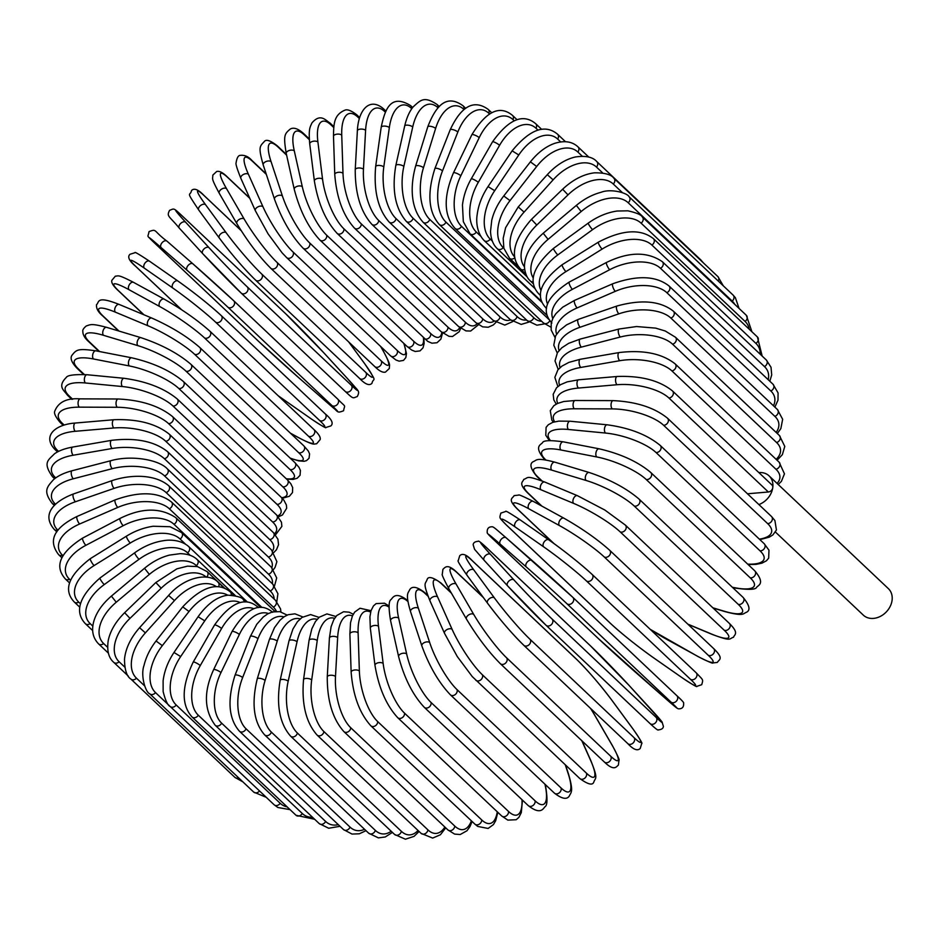 <?xml version="1.0" encoding="UTF-8"?>
<svg xmlns="http://www.w3.org/2000/svg" width="939" height="939" viewBox="0 0 939 939"><rect width="100%" height="100%" fill="white"/><g stroke="black" fill="none" stroke-linecap="round" stroke-linejoin="round"><path stroke-width="1.41" d="M775.45 532.073L863.317 615.127A18.24 14.508 -46.6 0 0 880.348 616.383A18.24 14.508 -46.6 0 0 892.05 600.491A18.24 14.508 -46.6 0 0 888.364 588.624L769.076 475.862A18.24 14.508 -46.6 0 0 758.865 472.587M758.888 504.572A18.24 14.508 -46.6 0 0 772.762 487.717A18.24 14.508 -46.6 0 0 769.076 475.862M747.467 493.785L768.348 491.989L668.932 398.019A39.074 15.763 -172 0 0 617.005 384.732L578.412 388.053A39.074 15.763 -172 0 0 557.789 403.336M668.932 398.019A4.343 3.451 -46.6 0 0 672.899 395.178A4.343 3.451 -46.6 0 0 672.477 390.929L771.881 484.9A4.343 3.451 133.4 0 1 772.762 487.717A4.343 3.451 133.4 0 1 768.348 491.989M512.671 321.608L504.783 325.094L493.186 320.387L389.192 222.085C378.1 209.573 373.593 191.087 375.647 166.649L381.175 127.317A4.343 1.749 8 0 1 384.603 126.084A4.343 1.749 8 0 1 389.333 127.587L383.805 166.931A39.074 17.665 85.1 0 0 396.035 218.599L500.029 316.901A39.074 17.665 85.1 0 0 510.558 319.917M411.787 108.701L411.505 108.443A39.074 17.665 85.1 0 0 389.333 127.587M411.505 108.443A4.343 3.451 -46.6 0 0 410.636 105.626L412.644 107.527M493.186 320.387A4.343 3.451 -46.6 0 0 497.236 320.692A4.343 3.451 -46.6 0 0 500.029 316.901M389.192 222.085A4.343 3.451 -46.6 0 0 393.241 222.379A4.343 3.451 -46.6 0 0 396.035 218.599M375.647 166.649A4.343 1.749 8 0 1 379.074 165.428A4.343 1.749 8 0 1 383.805 166.931M385.436 112.246L384.744 111.577A4.343 3.451 -46.6 0 0 383.828 109.1C369.86 96.541 358.322 109.699 357.372 130.756A4.343 1.913 3.2 0 1 360.787 129.089A4.343 1.913 3.2 0 1 365.6 130.321L363.463 169.231A39.074 16.221 80.2 0 0 378.734 220.501L482.728 318.814A39.074 16.221 80.2 0 0 494.078 321.185M384.744 111.577A39.074 16.221 80.2 0 0 365.6 130.321M357.372 130.756L355.235 169.666A4.343 1.913 3.2 0 1 358.639 167.987A4.343 1.913 3.2 0 1 363.463 169.231M355.235 169.666C355.142 193.598 360.682 211.815 371.856 224.327A4.343 3.451 -46.6 0 0 376.081 224.538A4.343 3.451 -46.6 0 0 378.734 220.501M371.856 224.327L475.862 322.64A4.343 3.451 -46.6 0 0 480.075 322.852A4.343 3.451 -46.6 0 0 482.728 318.814M359.332 118.49L357.806 117.058A4.343 3.451 -46.6 0 0 356.902 114.922C351.221 110.532 347.16 108.983 344.73 110.262C333.873 114.863 333.674 124.007 333.498 136.296A4.343 2.066 -1.9 0 1 336.831 134.171A4.343 2.066 -1.9 0 1 341.737 135.146L342.993 173.316A39.074 14.648 75.5 0 0 361.327 223.928L465.321 322.23A39.074 14.648 75.5 0 0 477.106 323.732M357.806 117.058A39.074 14.648 75.5 0 0 341.737 135.146M333.498 136.296L334.754 174.466A4.343 2.066 -1.9 0 1 338.087 172.342A4.343 2.066 -1.9 0 1 342.993 173.316M334.754 174.466C336.608 197.742 343.169 215.618 354.449 228.095A4.343 3.451 -46.6 0 0 358.827 228.212A4.343 3.451 -46.6 0 0 361.327 223.928M354.449 228.095L458.443 326.396A4.343 3.451 -46.6 0 0 462.821 326.514A4.343 3.451 -46.6 0 0 465.321 322.23M333.791 127.563L330.927 124.852A4.343 3.451 -46.6 0 0 330.035 123.032C325.786 120.615 320.61 112.727 311.889 122.997C310.269 127.023 308.344 128.185 309.729 143.89A4.343 2.195 -7.1 0 1 312.922 141.32A4.343 2.195 -7.1 0 1 317.91 142.012L322.547 179.161A39.074 12.982 70.9 0 0 343.944 228.846L447.938 327.159A39.074 12.982 70.9 0 0 459.699 327.511M330.927 124.852A39.074 12.982 70.9 0 0 317.91 142.012M309.729 143.89L314.377 181.039A4.343 2.195 -7.1 0 1 317.57 178.457A4.343 2.195 -7.1 0 1 322.547 179.161M314.377 181.039C318.133 203.493 325.704 220.935 337.089 233.342A4.343 3.451 -46.6 0 0 341.62 233.365A4.343 3.451 -46.6 0 0 343.944 228.846M337.089 233.342L441.084 331.643A4.343 3.451 -46.6 0 0 445.614 331.667A4.343 3.451 -46.6 0 0 447.938 327.159M309.318 139.641L304.295 134.887A4.343 3.451 -46.6 0 0 303.461 133.397C298.062 128.631 293.696 127.164 290.351 128.995C284.376 133.96 283.308 135.451 286.242 153.48A4.343 2.312 -12.6 0 1 289.247 150.475A4.343 2.312 -12.6 0 1 294.294 150.874L302.299 186.708A39.074 11.198 66.5 0 0 326.702 235.22L430.696 333.533A39.074 11.198 66.5 0 0 441.87 332.371M304.295 134.887A39.074 11.198 66.5 0 0 294.294 150.874M286.242 153.48L294.247 189.314A4.343 2.312 -12.6 0 1 297.252 186.298A4.343 2.312 -12.6 0 1 302.299 186.708M294.247 189.314C299.881 210.817 308.426 227.731 319.906 240.032A4.343 3.451 -46.6 0 0 324.601 239.95A4.343 3.451 -46.6 0 0 326.702 235.22M286.606 155.135L278.12 147.106A4.343 3.451 -46.6 0 0 277.369 145.909C270.585 140.557 266.242 139.078 264.375 141.449C259.786 146.496 258.061 146.566 263.225 164.994A4.343 2.418 -18.3 0 1 265.995 161.555A4.343 2.418 -18.3 0 1 271.078 161.672L282.381 195.922A39.074 9.343 62.2 0 0 309.753 243.013L413.747 341.315A4.343 3.451 -46.6 0 1 411.881 346.245A4.343 3.451 -46.6 0 1 407.033 346.432L411.798 350.106L415.214 351.479L420.026 350.893L423.019 347.829L424.123 343.545L423.888 338.333A4.343 3.451 -46.6 0 0 428.595 338.263A4.343 3.451 -46.6 0 0 430.696 333.533M278.12 147.106A39.074 9.343 62.2 0 0 271.078 161.672M413.747 341.315A39.074 9.343 62.2 0 0 423.43 337.899M263.225 164.994L274.517 199.244A4.343 2.418 -18.3 0 1 277.298 195.805A4.343 2.418 -18.3 0 1 282.381 195.922M274.517 199.244C281.97 219.656 291.466 235.959 303.039 248.131A4.343 3.451 -46.6 0 0 307.875 247.931A4.343 3.451 -46.6 0 0 309.753 243.013M266.324 174.372L252.591 161.402A4.343 3.451 -46.6 0 0 251.957 160.499C248.506 156.602 244.656 154.888 240.419 155.358C238.342 155.287 236.898 157.764 236.1 162.776C235.489 163.691 237.074 168.867 240.853 178.328A4.343 2.5 -24.1 0 1 243.342 174.501A4.343 2.5 -24.1 0 1 248.436 174.302L262.943 206.709A39.074 7.406 58.1 0 0 293.203 252.145L397.209 350.458A39.074 7.406 58.1 0 0 403.711 343.287M252.591 161.402A39.074 7.406 58.1 0 0 248.436 174.302M240.853 178.328L255.361 210.747A4.343 2.5 -24.1 0 1 257.849 206.909A4.343 2.5 -24.1 0 1 262.943 206.709M255.361 210.747L268.096 233.881L282.087 252.826L286.606 257.556A4.343 3.451 -46.6 0 0 291.595 257.251A4.343 3.451 -46.6 0 0 293.203 252.145M286.606 257.556L390.601 355.869A4.343 3.451 -46.6 0 0 395.589 355.552A4.343 3.451 -46.6 0 0 397.209 350.458M249.833 198.387L227.907 177.659A4.343 3.451 -46.6 0 0 227.414 177.037C222.977 172.623 219.409 170.781 216.698 171.485L212.813 175.112C212.895 179.631 210.606 177.072 219.315 193.399A4.343 2.559 -30.1 0 1 221.463 189.197A4.343 2.559 -30.1 0 1 226.545 188.692L244.152 219.01A39.074 5.423 54 0 0 277.205 262.568L381.199 360.869A39.074 5.423 54 0 0 382.56 349.848L380.53 346.338M219.597 193.739A4.343 2.559 -30.1 0 1 219.315 193.399L236.921 223.717A4.343 2.559 -30.1 0 1 239.069 219.515A4.343 2.559 -30.1 0 1 244.152 219.01M227.907 177.659A39.074 5.423 54 0 0 226.545 188.692M237.203 224.069A4.343 2.559 -30.1 0 1 236.921 223.717C247.755 241.605 259.035 256.441 270.749 268.249A4.343 3.451 -46.6 0 0 275.878 267.815A4.343 3.451 -46.6 0 0 277.205 262.568M270.749 268.249L374.743 366.55A4.343 3.451 -46.6 0 0 379.872 366.116A4.343 3.451 -46.6 0 0 381.199 360.869M374.743 366.55C379.18 370.964 382.748 372.818 385.459 372.102L389.345 368.475C389.262 363.956 391.551 366.515 382.842 350.188A4.343 2.559 149.9 0 0 382.56 349.848M241.159 230.642L204.268 195.77A4.343 3.451 -46.6 0 0 203.939 195.394C198.258 189.455 194.115 187.835 191.521 190.523C190.253 197.073 185.03 189.326 198.763 210.066A4.343 2.606 -36.3 0 1 200.535 205.535A4.343 2.606 -36.3 0 1 205.571 204.714L226.146 232.719A39.074 3.392 50 0 0 261.864 274.176L365.858 372.49A39.074 3.392 50 0 0 364.555 363.546L348.627 341.866M198.951 210.277A4.343 2.606 -36.3 0 1 198.763 210.066L219.327 238.072A4.343 2.606 -36.3 0 1 221.099 233.541A4.343 2.606 -36.3 0 1 226.146 232.719M204.268 195.77A39.074 3.392 50 0 0 205.571 204.714M359.238 378.053A4.343 3.451 -46.6 0 0 359.567 378.429L255.561 280.115A4.343 3.451 -46.6 0 1 255.232 279.752A39.074 3.392 -130 0 1 219.515 238.283A4.343 2.606 -36.3 0 1 219.327 238.072C231.722 254.528 243.8 268.542 255.561 280.115A4.343 3.451 -46.6 0 0 260.842 279.564A4.343 3.451 -46.6 0 0 261.864 274.176M364.884 364.003A4.343 2.606 143.7 0 0 364.743 363.757C378.464 384.509 373.241 376.75 371.973 383.3C369.379 385.988 365.248 384.368 359.567 378.429A4.343 3.451 -46.6 0 0 364.837 377.865A4.343 3.451 -46.6 0 0 365.858 372.49M348.733 341.972L364.743 363.757A4.343 2.606 143.7 0 0 364.555 363.546M181.837 215.594A4.343 3.451 -46.6 0 0 181.697 215.454C172.94 207.249 174.29 208.728 169.583 210.313C166.391 216.721 168.926 215.524 179.349 228.2A4.343 2.629 -42.5 0 1 180.711 223.4A4.343 2.629 -42.5 0 1 185.664 222.25L209.045 247.72A39.074 1.338 46 0 0 247.286 286.911L351.292 385.225A39.074 1.338 46 0 0 347.453 378.558L324.072 353.087A39.074 1.338 46 0 0 285.832 313.896L181.837 215.594A39.074 1.338 46 0 0 185.664 222.25M202.66 253.589L179.431 228.283A4.343 2.629 -42.5 0 1 179.349 228.2L202.73 253.671A4.343 2.629 -42.5 0 1 204.08 248.87A4.343 2.629 -42.5 0 1 209.045 247.72M241.335 293.214L345.047 391.246A4.343 3.451 -46.6 0 0 345.188 391.387L241.194 293.085A4.343 3.451 -46.6 0 1 241.053 292.945A39.074 1.338 -134 0 1 202.812 253.753A4.343 2.629 -42.5 0 1 202.73 253.671L241.194 293.085A4.343 3.451 -46.6 0 0 246.593 292.393A4.343 3.451 -46.6 0 0 247.286 286.911M324.225 353.252A4.343 2.629 137.5 0 0 324.155 353.17L347.536 378.64C357.959 391.317 360.494 390.119 357.301 396.528C352.594 398.113 353.944 399.591 345.188 391.387A4.343 3.451 -46.6 0 0 350.599 390.694A4.343 3.451 -46.6 0 0 351.292 385.225M181.697 215.454L285.691 313.755L324.155 353.17A4.343 2.629 137.5 0 0 324.072 353.087M258.976 341.726A39.074 0.728 -138 0 0 299.588 378.464L325.598 401.211A39.074 0.728 -138 0 0 331.796 405.413L227.801 307.112A39.074 0.728 -138 0 0 187.19 270.373L161.179 247.626A4.343 2.629 -48.8 0 1 162.142 242.638A4.343 2.629 -48.8 0 1 166.942 241.135C152.74 230.536 157.153 228.623 149.031 231.604C147.787 238.623 145.956 233.975 154.9 243.354A4.343 3.451 -46.6 0 0 154.982 243.424L258.976 341.726A4.343 3.451 133.4 0 1 258.906 341.655A4.343 3.451 133.4 0 1 258.824 341.585M161.179 247.626A39.074 0.728 -138 0 0 154.982 243.424M187.19 270.373A4.343 2.629 -48.8 0 1 188.152 265.373A4.343 2.629 -48.8 0 1 192.953 263.882L166.942 241.135A4.343 2.629 -48.8 0 1 166.989 241.17L192.906 263.836M233.764 300.809L337.606 398.969A4.343 3.451 -46.6 0 1 337.688 399.04L233.694 300.726A4.343 3.451 -46.6 0 0 233.611 300.656A39.074 0.728 42 0 0 193 263.918A4.343 2.629 -48.8 0 0 192.953 263.882L233.694 300.726A4.343 3.451 -46.6 0 1 233.259 306.208A4.343 3.451 -46.6 0 1 227.801 307.112M331.796 405.413A4.343 3.451 -46.6 0 0 337.265 404.509A4.343 3.451 -46.6 0 0 337.688 399.04C346.632 408.418 344.801 403.758 343.557 410.777C335.434 413.759 339.848 411.845 325.645 401.246A4.343 2.629 131.2 0 0 325.692 401.293M325.598 401.211A4.343 2.629 131.2 0 0 325.645 401.246L299.635 378.499A4.343 2.629 131.2 0 0 299.682 378.546M299.588 378.464A4.343 2.629 131.2 0 0 299.635 378.499L258.906 341.655L154.9 243.354M278.214 395.765A39.074 2.794 -142 0 0 282.756 399.005L311.196 418.853A39.074 2.794 -142 0 0 319.589 420.449L215.583 322.136A39.074 2.794 -142 0 0 172.788 288.015L144.348 268.167A4.343 2.617 -55.1 0 1 144.982 263.096A4.343 2.617 -55.1 0 1 149.501 261.195C139.207 254.375 134.383 251.535 135.063 252.685L130.016 254.269C127.199 256.77 129.077 260.784 135.639 266.312A4.343 3.451 -46.6 0 0 135.955 266.57L181.65 309.764M144.348 268.167A39.074 2.794 -142 0 0 135.955 266.57M172.788 288.015A4.343 2.617 -55.1 0 1 173.422 282.944A4.343 2.617 -55.1 0 1 177.941 281.043L149.501 261.195A4.343 2.617 -55.1 0 1 149.677 261.335M215.583 322.136A4.343 3.451 -46.6 0 0 220.935 320.903A4.343 3.451 -46.6 0 0 221.24 315.574C209.092 304.471 194.655 292.956 177.941 281.043A4.343 2.617 -55.1 0 1 178.117 281.184A39.074 2.794 38 0 1 220.923 315.316M319.589 420.449A4.343 3.451 -46.6 0 0 324.929 419.217A4.343 3.451 -46.6 0 0 325.234 413.876L221.24 315.574M311.196 418.853A4.343 2.617 124.9 0 0 311.372 418.994C321.678 425.813 326.49 428.642 325.821 427.503L330.857 425.919C333.674 423.419 331.796 419.404 325.234 413.876M290.362 433.125L298.121 437.363A39.074 4.824 -146 0 0 308.497 436.224L204.502 337.911A39.074 4.824 -146 0 0 159.712 306.537L129.054 289.728A4.343 2.571 -61.3 0 1 129.371 284.634A4.343 2.571 -61.3 0 1 133.549 282.357C117.011 273.836 118.69 276.148 115.344 276.16L111.847 280.362C111.142 282.604 113.232 285.972 118.091 290.468A4.343 3.451 -46.6 0 0 118.666 290.879L143.96 314.788M129.054 289.728A39.074 4.824 -146 0 0 118.666 290.879M159.712 306.537A4.343 2.571 -61.3 0 1 160.029 301.431A4.343 2.571 -61.3 0 1 164.208 299.154L133.549 282.357M204.502 337.911A4.343 3.451 -46.6 0 0 209.714 336.373A4.343 3.451 -46.6 0 0 209.89 331.185C197.507 320.14 182.283 309.459 164.208 299.154M308.497 436.224A4.343 3.451 -46.6 0 0 313.708 434.687A4.343 3.451 -46.6 0 0 313.896 429.499L209.89 331.185M298.121 437.363A4.343 2.571 118.7 0 0 298.438 437.597A4.343 2.571 118.7 0 0 298.813 437.75M290.128 458.079A39.074 6.831 -150.1 0 0 298.625 452.621L194.631 354.32A39.074 6.831 -150.1 0 0 148.045 325.798L115.415 312.171A4.343 2.524 -67.3 0 1 115.415 307.076A4.343 2.524 -67.3 0 1 119.218 304.459C95.637 295.151 99.557 302.475 96.506 304.67C96.154 308.391 98.126 312.041 102.398 315.633A4.343 3.451 -46.6 0 0 103.243 316.185L118.995 331.068M115.415 312.171A39.074 6.831 -150.1 0 0 103.243 316.185M148.045 325.798A4.343 2.524 -67.3 0 1 148.057 320.692A4.343 2.524 -67.3 0 1 151.86 318.086L119.218 304.459M194.631 354.32A4.343 3.451 -46.6 0 0 199.678 352.501A4.343 3.451 -46.6 0 0 199.749 347.453C187.154 336.479 171.191 326.69 151.86 318.086M298.625 452.621A4.343 3.451 -46.6 0 0 303.673 450.802A4.343 3.451 -46.6 0 0 303.743 445.767L199.749 347.453M286.242 478.737A39.074 8.78 -154.2 0 0 290.045 469.535L186.039 371.222A39.074 8.78 -154.2 0 0 137.904 345.658L103.536 335.317A4.343 2.441 -73.3 0 1 103.231 330.235A4.343 2.441 -73.3 0 1 106.623 327.347C91.224 323.298 90.731 324.542 86.306 325.962C83.583 328.204 82.432 330.023 82.843 331.42C82.796 334.742 84.733 338.146 88.665 341.62A4.343 3.451 -46.6 0 0 89.804 342.277L99.628 351.562M103.536 335.317A39.074 8.78 -154.2 0 0 89.804 342.277M137.904 345.658A4.343 2.441 -73.3 0 1 137.599 340.575A4.343 2.441 -73.3 0 1 140.991 337.688L106.623 327.347M186.039 371.222A4.343 3.451 -46.6 0 0 190.91 369.144A4.343 3.451 -46.6 0 0 190.863 364.262C178.105 353.369 161.485 344.507 140.991 337.688M290.045 469.535A4.343 3.451 -46.6 0 0 294.905 467.458A4.343 3.451 -46.6 0 0 294.869 462.563L190.863 364.262M281.7 497.74A39.074 10.658 -158.5 0 0 282.815 486.813L178.809 388.5A39.074 10.658 -158.5 0 0 129.347 365.952L93.501 358.98A4.343 2.348 -79 0 1 92.902 353.944A4.343 2.348 -79 0 1 95.872 350.834C77.491 348.228 76.482 349.672 71.845 355.447C70.014 358.358 71.728 362.618 76.998 368.229A4.343 3.451 -46.6 0 0 78.453 368.957L84.334 374.52M93.501 358.98A39.074 10.658 -158.5 0 0 78.453 368.957M129.347 365.952A4.343 2.348 -79 0 1 128.749 360.928A4.343 2.348 -79 0 1 131.706 357.806L95.872 350.834M178.809 388.5A4.343 3.451 -46.6 0 0 183.481 386.199A4.343 3.451 -46.6 0 0 183.328 381.457C170.428 370.67 153.221 362.783 131.706 357.806M282.815 486.813A4.343 3.451 -46.6 0 0 287.475 484.501A4.343 3.451 -46.6 0 0 287.322 479.77L183.328 381.457M277.604 515.981A39.074 12.465 -162.8 0 0 276.982 504.325L172.987 406.024A39.074 12.465 -162.8 0 0 122.446 386.551L85.402 382.983A4.343 2.242 -84.5 0 1 84.51 378.03A4.343 2.242 -84.5 0 1 87.034 374.731C74.287 374.274 67.35 375.213 66.2 377.548C57.033 386.704 64.345 390.53 67.502 395.26A4.343 3.451 -46.6 0 0 69.275 396.035L72.667 399.251M85.402 382.983A39.074 12.465 -162.8 0 0 69.275 396.035M122.446 386.551A4.343 2.242 -84.5 0 1 121.554 381.586A4.343 2.242 -84.5 0 1 124.077 378.3L87.034 374.731M172.987 406.024A4.343 3.451 -46.6 0 0 177.436 403.512A4.343 3.451 -46.6 0 0 177.189 398.934C164.184 388.241 146.472 381.363 124.077 378.3M276.982 504.325A4.343 3.451 -46.6 0 0 281.43 501.813A4.343 3.451 -46.6 0 0 281.184 497.247L177.189 398.934M274.47 533.704A39.074 14.167 -167.3 0 0 272.615 521.967L168.621 423.653A39.074 14.167 -167.3 0 0 117.246 407.28L79.287 407.15A4.343 2.113 -89.8 0 1 78.113 402.279A4.343 2.113 -89.8 0 1 80.191 398.864C66.974 397.913 58.523 401.951 54.849 410.989C53.699 413.066 55.495 416.904 60.237 422.515A4.343 3.451 -46.6 0 0 62.326 423.301L64.181 425.05M79.287 407.15A39.074 14.167 -167.3 0 0 62.326 423.301M117.246 407.28A4.343 2.113 -89.8 0 1 116.084 402.397A4.343 2.113 -89.8 0 1 118.15 398.993L80.191 398.864M168.621 423.653A4.343 3.451 -46.6 0 0 172.823 420.965A4.343 3.451 -46.6 0 0 172.483 416.552C159.407 405.965 141.296 400.108 118.15 398.993M272.615 521.967A4.343 3.451 -46.6 0 0 276.829 519.267A4.343 3.451 -46.6 0 0 276.489 514.854L172.483 416.552M272.521 550.935A39.074 15.763 -172 0 0 269.728 539.561L165.733 441.26A39.074 15.763 -172 0 0 113.795 427.984L75.214 431.294A39.074 15.763 -172 0 0 57.678 450.544L58.582 451.389M57.537 451.929L55.248 449.769A4.343 3.451 -46.6 0 0 57.678 450.544M269.728 539.561A4.343 3.451 -46.6 0 0 273.695 536.721A4.343 3.451 -46.6 0 0 273.272 532.472L277.921 539.162L278.543 544.714L276.477 549.714L273.836 552.496M165.733 441.26A4.343 3.451 -46.6 0 0 169.701 438.419A4.343 3.451 -46.6 0 0 169.266 434.17L273.272 532.472M113.795 427.984A4.343 1.96 -94.9 0 1 112.363 423.207A4.343 1.96 -94.9 0 1 113.983 419.721C137.728 418.864 156.156 423.689 169.266 434.17M75.214 431.294A4.343 1.96 -94.9 0 1 73.77 426.517A4.343 1.96 -94.9 0 1 75.39 423.031L113.983 419.721M271.817 567.637A39.074 17.254 -176.8 0 0 268.354 557.015L164.36 458.702A39.074 17.254 -176.8 0 0 112.117 448.502L73.195 455.227A4.343 1.808 -99.8 0 1 71.505 450.567A4.343 1.808 -99.8 0 1 72.667 447.07C64.885 448.466 58.817 450.72 54.474 453.807C48.582 460.016 42.22 462.364 52.596 476.824A4.343 3.451 -46.6 0 0 55.366 477.552L55.73 477.904M73.195 455.227A39.074 17.254 -176.8 0 0 55.366 477.552M112.117 448.502A4.343 1.808 -99.8 0 1 110.426 443.83A4.343 1.808 -99.8 0 1 111.588 440.332L72.667 447.07M164.36 458.702A4.343 3.451 -46.6 0 0 168.058 455.744A4.343 3.451 -46.6 0 0 167.553 451.659C154.43 441.271 135.779 437.492 111.588 440.332M268.354 557.015A4.343 3.451 -46.6 0 0 272.052 554.045A4.343 3.451 -46.6 0 0 271.547 549.972L167.553 451.659M272.369 583.741A39.074 18.592 178.1 0 0 268.495 574.163L164.501 475.862A39.074 18.592 178.1 0 0 112.222 468.678L73.265 478.784A4.343 1.632 -104.5 0 1 71.329 474.242A4.343 1.632 -104.5 0 1 72.045 470.756C64.075 472.892 57.925 475.838 53.582 479.583C47.232 486.813 42.642 490.862 52.291 503.468A4.343 3.451 -46.6 0 0 55.401 504.137L55.554 504.278M73.265 478.784A39.074 18.592 178.1 0 0 55.401 504.137M112.222 468.678A4.343 1.632 -104.5 0 1 110.286 464.136A4.343 1.632 -104.5 0 1 111.013 460.662L72.045 470.756M164.501 475.862A4.343 3.451 -46.6 0 0 167.928 472.798A4.343 3.451 -46.6 0 0 167.353 468.89C159.137 459.746 131.483 454.852 111.013 460.662M268.495 574.163A4.343 3.451 -46.6 0 0 271.934 571.112A4.343 3.451 -46.6 0 0 271.348 567.191L167.353 468.89M274.165 599.082A39.074 19.801 172.9 0 0 270.15 590.901L166.156 492.588A39.074 19.801 172.9 0 0 114.112 488.374L75.413 501.755A4.343 1.444 -109.1 0 1 73.242 497.353A4.343 1.444 -109.1 0 1 73.524 493.937C56.551 500.241 40.072 513.152 54.333 529.514A4.343 3.451 -46.6 0 0 57.784 530.066L57.983 530.265M75.413 501.755A39.074 19.801 172.9 0 0 57.784 530.066M114.112 488.374A4.343 1.444 -109.1 0 1 111.952 483.961A4.343 1.444 -109.1 0 1 112.234 480.557L73.524 493.937M166.156 492.588A4.343 3.451 -46.6 0 0 169.313 489.465A4.343 3.451 -46.6 0 0 168.68 485.721C155.099 474.136 131.249 474.277 112.234 480.557M270.15 590.901A4.343 3.451 -46.6 0 0 273.319 587.767A4.343 3.451 -46.6 0 0 272.674 584.035L168.68 485.721M276.418 611.359A39.074 20.858 167.4 0 0 273.319 607.087L169.325 508.774A39.074 20.858 167.4 0 0 117.774 507.424L79.627 523.997A4.343 1.244 -113.5 0 1 77.233 519.725A4.343 1.244 -113.5 0 1 77.092 516.427C53.863 527.871 47.736 540.641 58.711 554.749A4.343 3.451 -46.6 0 0 62.49 555.172L62.983 555.63M79.627 523.997A39.074 20.858 167.4 0 0 62.49 555.172M117.774 507.424A4.343 1.244 -113.5 0 1 115.38 503.151A4.343 1.244 -113.5 0 1 115.251 499.853L77.092 516.427M169.325 508.774A4.343 3.451 -46.6 0 0 171.508 502.036C158.515 491.848 139.758 491.12 115.251 499.853M273.319 607.087A4.343 3.451 -46.6 0 0 275.503 600.338L171.508 502.036M261.958 607.463L173.961 524.279A39.074 21.75 161.7 0 0 123.185 525.687L85.872 545.313A4.343 1.033 -117.8 0 1 83.254 541.204A4.343 1.033 -117.8 0 1 82.714 538.047C59.908 552.613 54.122 566.252 65.378 578.976A4.343 3.451 -46.6 0 0 69.498 579.246L70.484 580.185M85.872 545.313A39.074 21.75 161.7 0 0 69.498 579.246M123.185 525.687A4.343 1.033 -117.8 0 1 120.568 521.568A4.343 1.033 -117.8 0 1 120.028 518.422L82.714 538.047M173.961 524.279A4.343 3.451 -46.6 0 0 175.816 517.706C160.475 507.389 141.871 507.623 120.028 518.422M185.441 544.092L180.053 538.998A39.074 22.489 155.9 0 0 130.286 543.024L94.1 565.571A4.343 0.822 -121.9 0 1 91.271 561.604A4.343 0.822 -121.9 0 1 90.355 558.635C68.359 575.595 63.019 590.056 74.31 602.028A4.343 3.451 -46.6 0 0 78.735 602.122L80.449 603.73M94.1 565.571A39.074 22.489 155.9 0 0 78.735 602.122M130.286 543.024A4.343 0.822 -121.9 0 1 127.458 539.068A4.343 0.822 -121.9 0 1 126.542 536.099L90.355 558.635M180.053 538.998A4.343 3.451 -46.6 0 0 181.591 532.601L170.053 526.732L153.174 526.251C143.867 527.624 134.981 530.911 126.542 536.099M190.218 555.348L187.542 552.813A39.074 23.052 149.9 0 0 139.031 559.304L104.252 584.586A4.343 0.599 -126 0 1 101.224 580.783A4.343 0.599 -126 0 1 99.933 578.037C79.064 596.558 74.228 611.782 85.414 623.731A4.343 3.451 -46.6 0 0 90.156 623.602L92.832 626.137M104.252 584.586A39.074 23.052 149.9 0 0 90.156 623.602M139.031 559.304A4.343 0.599 -126 0 1 136.014 555.512A4.343 0.599 -126 0 1 134.723 552.766L99.933 578.037M187.542 552.813A4.343 3.451 -46.6 0 0 188.762 546.627C180.922 539.69 169.478 539.549 163.468 540.7C153.456 542.214 143.878 546.228 134.723 552.766M197.39 566.593L196.368 565.618A39.074 23.428 143.7 0 0 149.36 574.398L116.248 602.228L111.401 596.101C102.551 603.718 96.764 611.888 94.017 620.597C91.177 630.069 92.703 637.839 98.607 643.896A4.343 3.451 -46.6 0 0 103.654 643.544L107.598 647.276M116.248 602.228A39.074 23.428 143.7 0 0 103.654 643.544M149.36 574.398L144.512 568.283L111.401 596.101M196.368 565.618A4.343 3.451 -46.6 0 0 197.296 559.667C193.375 555.841 187.671 553.834 180.171 553.658L169.384 555.113C160.592 557.437 152.294 561.827 144.512 568.283M206.251 577.121A39.074 23.639 137.5 0 0 161.191 588.201L129.993 618.367L124.641 612.697C115.72 621.571 110.239 630.867 108.22 640.574C106.776 650.704 108.631 657.969 113.807 662.382A4.343 3.451 -46.6 0 0 119.124 661.784L124.781 667.124M129.993 618.367A39.074 23.639 137.5 0 0 119.124 661.784M161.191 588.201L155.839 582.532L124.641 612.697M206.639 577.168A4.343 3.451 -46.6 0 0 207.12 571.616L197.425 566.593L187.495 566.158L176.896 568.834L155.839 582.532M216.416 586.699A39.074 23.663 131.2 0 0 174.443 600.608L145.392 632.874L139.571 627.698C130.627 637.968 125.603 648.462 124.5 659.178C124.605 669.789 126.73 676.42 130.885 679.061A4.343 3.451 -46.6 0 0 136.472 678.181L144.559 685.822M145.392 632.874A39.074 23.663 131.2 0 0 136.472 678.181M238.612 777.821A4.343 3.451 133.4 0 1 234.879 777.363L130.885 679.061M174.443 600.608L168.609 595.432L139.571 627.698M218.517 586.781A4.343 3.451 -46.6 0 0 218.165 582.403C210.148 572.637 185.699 575.736 168.609 595.432M227.754 595.209A39.074 23.51 124.9 0 0 188.997 611.512L162.33 645.645L156.062 640.985C150.111 648.708 146.108 656.831 144.043 665.375C140.334 675.317 145.428 692.289 149.712 693.792A4.343 3.451 -46.6 0 0 155.534 692.618L169.454 705.776M162.33 645.645A39.074 23.51 124.9 0 0 155.534 692.618M259.516 790.943A4.343 3.451 133.4 0 1 253.706 792.093L149.712 693.792M188.997 611.512L182.729 606.852L156.062 640.985M231.158 595.056A4.343 3.451 -46.6 0 0 230.337 591.922C217.789 581.546 201.92 586.523 182.729 606.852M170.147 706.457A4.343 3.451 -46.6 0 0 176.192 704.989L280.186 803.291A4.343 3.451 133.4 0 1 274.141 804.77L170.147 706.457C167.764 705.518 165.44 700.553 163.14 691.585L163.116 680.74C164.348 670.986 167.975 661.561 173.997 652.464L180.664 656.572A39.074 23.182 118.7 0 0 176.192 704.989M240.231 602.58A39.074 23.182 118.7 0 0 204.749 620.843L180.664 656.572M280.186 803.291A39.074 23.182 118.7 0 0 287.123 806.871M204.749 620.843L198.082 616.735L173.997 652.464M244.433 601.993A4.343 3.451 -46.6 0 0 243.541 600.115C242.849 597.627 237.696 595.972 228.095 595.173C217.508 596.429 207.496 603.624 198.082 616.735M192.037 716.973A4.343 3.451 -46.6 0 0 198.282 715.189L302.276 813.491A4.343 3.451 133.4 0 1 296.031 815.287L192.037 716.973C181.192 704.755 181.591 686.444 193.234 662.042A4.343 0.763 -150.1 0 1 196.192 662.911A4.343 0.763 -150.1 0 1 200.265 665.575A39.074 22.665 112.7 0 0 198.282 715.189M253.812 608.707A39.074 22.665 112.7 0 0 221.581 628.52L200.265 665.575M302.276 813.491A39.074 22.665 112.7 0 0 312.487 817.235M221.581 628.52A4.343 0.763 -150.1 0 0 217.508 625.855A4.343 0.763 -150.1 0 0 214.55 624.987L193.234 662.042M258.213 607.592A4.343 3.451 -46.6 0 0 257.697 606.911C245.114 596.347 230.736 602.369 214.55 624.987M215.207 725.26A4.343 3.451 -46.6 0 0 221.627 723.147L325.622 821.449A4.343 3.451 133.4 0 1 319.201 823.573L215.207 725.26C204.068 710.26 203.54 691.726 213.623 669.671A4.343 0.974 -154.2 0 1 216.756 670.141A4.343 0.974 -154.2 0 1 220.97 672.582A39.074 21.984 106.7 0 0 221.627 723.147M268.39 613.507A39.074 21.984 106.7 0 0 239.363 634.482L220.97 672.582M325.622 821.449A39.074 21.984 106.7 0 0 338.263 824.63M239.363 634.482A4.343 0.974 -154.2 0 0 235.149 632.041A4.343 0.974 -154.2 0 0 232.015 631.56L213.623 669.671M239.48 731.258A4.343 3.451 -46.6 0 0 246.053 728.793L350.047 827.106A4.343 3.451 133.4 0 1 343.486 829.56L239.48 731.258C228.6 718.875 227.109 700.212 235.02 675.27A4.343 1.185 -158.5 0 1 238.283 675.341A4.343 1.185 -158.5 0 1 242.638 677.559A39.074 21.139 101 0 0 246.053 728.793M283.871 616.923A39.074 21.139 101 0 0 257.967 638.696L242.638 677.559M350.047 827.106A39.074 21.139 101 0 0 364.532 829.278M257.967 638.696A4.343 1.185 -158.5 0 0 253.612 636.478A4.343 1.185 -158.5 0 0 250.349 636.407L235.02 675.27M264.681 734.897A4.343 3.451 -46.6 0 0 268.413 735.354A4.343 3.451 -46.6 0 0 271.371 732.103L375.365 830.405A4.343 3.451 133.4 0 1 372.407 833.656A4.343 3.451 133.4 0 1 368.687 833.21L264.681 734.897C253.753 722.455 251.265 703.757 257.251 678.815A4.343 1.385 -162.8 0 1 260.608 678.463A4.343 1.385 -162.8 0 1 265.103 680.446A39.074 20.13 95.5 0 0 271.371 732.103M300.151 618.883A39.074 20.13 95.5 0 0 277.24 641.137L265.103 680.446M375.365 830.405A39.074 20.13 95.5 0 0 391.187 831.226M277.24 641.137A4.343 1.385 -162.8 0 0 272.756 639.142A4.343 1.385 -162.8 0 0 269.387 639.494L257.251 678.815M290.62 736.176A4.343 3.451 -46.6 0 0 294.517 736.552A4.343 3.451 -46.6 0 0 297.405 733.03L401.399 831.344A4.343 3.451 133.4 0 1 398.512 834.865A4.343 3.451 133.4 0 1 394.615 834.478L290.62 736.176C279.622 723.687 276.125 705.048 280.151 680.27A4.343 1.573 -167.3 0 1 283.566 679.484A4.343 1.573 -167.3 0 1 288.179 681.233A39.074 18.968 90.2 0 0 297.405 733.03M317.1 619.353A39.074 18.968 90.2 0 0 297.053 641.76L288.179 681.233M401.399 831.344A39.074 18.968 90.2 0 0 418.031 830.487M297.053 641.76A4.343 1.573 -167.3 0 0 292.44 640.011A4.343 1.573 -167.3 0 0 289.012 640.797L280.151 680.27M427.938 829.888A4.343 3.451 133.4 0 1 425.144 833.679A4.343 3.451 133.4 0 1 421.095 833.374L317.089 735.073A4.343 3.451 -46.6 0 0 321.15 735.366A4.343 3.451 -46.6 0 0 323.932 731.587L427.938 829.888A39.074 17.665 85.1 0 0 444.863 827.036M334.577 618.355A39.074 17.665 85.1 0 0 317.229 640.574L311.701 679.918A39.074 17.665 85.1 0 0 323.932 731.587M311.701 679.918A4.343 1.749 -172 0 0 306.983 678.416A4.343 1.749 -172 0 0 303.543 679.636C301.489 704.074 306.008 722.561 317.089 735.073M317.229 640.574A4.343 1.749 -172 0 0 312.511 639.072A4.343 1.749 -172 0 0 309.072 640.304L303.543 679.636M343.897 731.598A4.343 3.451 -46.6 0 0 348.111 731.81A4.343 3.451 -46.6 0 0 350.775 727.772L454.769 826.074A4.343 3.451 133.4 0 1 452.117 830.111A4.343 3.451 133.4 0 1 447.891 829.9L343.897 731.598C332.723 719.086 327.171 700.858 327.265 676.925A4.343 1.913 -176.8 0 1 330.669 675.247A4.343 1.913 -176.8 0 1 335.493 676.491A39.074 16.221 80.2 0 0 350.775 727.772M352.454 615.902A39.074 16.221 80.2 0 0 337.641 637.593L335.493 676.491M454.769 826.074A39.074 16.221 80.2 0 0 471.39 820.839M337.641 637.593A4.343 1.913 -176.8 0 0 332.817 636.349A4.343 1.913 -176.8 0 0 329.413 638.027L327.265 676.925M370.835 725.777A4.343 3.451 -46.6 0 0 375.201 725.894A4.343 3.451 -46.6 0 0 377.713 721.61L481.707 819.923A4.343 3.451 133.4 0 1 479.207 824.207A4.343 3.451 133.4 0 1 474.829 824.078L370.835 725.777C359.555 713.3 352.994 695.423 351.139 672.148A4.343 2.066 178.1 0 1 354.461 670.023A4.343 2.066 178.1 0 1 359.367 670.998A39.074 14.648 75.5 0 0 377.713 721.61M370.623 612.111A39.074 14.648 75.5 0 0 358.111 632.827L359.367 670.998M481.707 819.923A39.074 14.648 75.5 0 0 497.271 811.789M358.111 632.827A4.343 2.066 178.1 0 0 353.205 631.853A4.343 2.066 178.1 0 0 349.883 633.989L351.139 672.148M397.69 717.654A4.343 3.451 -46.6 0 0 402.221 717.678A4.343 3.451 -46.6 0 0 404.545 713.159L508.539 811.472A4.343 3.451 133.4 0 1 506.215 815.979A4.343 3.451 133.4 0 1 501.684 815.968L397.69 717.654C386.305 705.248 378.734 687.806 374.978 665.352A4.343 2.195 172.9 0 1 378.171 662.781A4.343 2.195 172.9 0 1 383.147 663.474A39.074 12.982 70.9 0 0 404.545 713.159M389.075 607.169A39.074 12.982 70.9 0 0 378.499 626.336L383.147 663.474M508.539 811.472A39.074 12.982 70.9 0 0 522.014 799.699M378.499 626.336A4.343 2.195 172.9 0 0 373.522 625.632A4.343 2.195 172.9 0 0 370.33 628.214L374.978 665.352M424.264 707.302A4.343 3.451 -46.6 0 0 428.959 707.208A4.343 3.451 -46.6 0 0 431.06 702.489L535.054 800.791A4.343 3.451 133.4 0 1 532.953 805.521A4.343 3.451 133.4 0 1 528.258 805.603L424.264 707.302C412.784 694.989 404.228 678.075 398.606 656.572A4.343 2.312 167.4 0 1 401.61 653.567A4.343 2.312 167.4 0 1 406.657 653.967A39.074 11.198 66.5 0 0 431.06 702.489M407.96 601.523A39.074 11.198 66.5 0 0 398.652 618.144L406.657 653.967M535.054 800.791A39.074 11.198 66.5 0 0 545.066 784.804L544.913 784.171M398.652 618.144A4.343 2.312 167.4 0 0 393.605 617.733A4.343 2.312 167.4 0 0 390.601 620.738L398.606 656.572M407.831 600.667A4.343 3.451 -46.6 0 0 407.819 600.655L407.819 600.655C395.342 590.831 392.819 597.85 391.035 599.563C388.617 600.901 388.476 607.967 390.601 620.738M545.066 784.804A4.343 2.312 -12.6 0 1 545.489 785.52L545.254 784.476M450.356 694.778A4.343 3.451 -46.6 0 0 455.204 694.578A4.343 3.451 -46.6 0 0 457.07 689.66L561.064 787.974A4.343 3.451 133.4 0 1 559.198 792.892A4.343 3.451 133.4 0 1 554.362 793.091L450.356 694.778C438.795 682.606 429.287 666.314 421.846 645.891A4.343 2.418 161.7 0 1 424.616 642.464A4.343 2.418 161.7 0 1 429.698 642.569A39.074 9.343 62.2 0 0 457.07 689.66M428.031 596.206L425.437 593.753A39.074 9.343 62.2 0 0 418.407 608.319L429.698 642.569M561.064 787.974A39.074 9.343 62.2 0 0 568.107 773.407L565.266 764.792M418.407 608.319A4.343 2.418 161.7 0 0 413.324 608.202A4.343 2.418 161.7 0 0 410.543 611.641L421.846 645.891M425.437 593.753A4.343 3.451 -46.6 0 0 424.686 592.568C417.186 586.758 412.198 585.795 409.709 589.669C408.195 593.378 405.073 593.119 410.543 611.641M568.107 773.407A4.343 2.418 -18.3 0 1 568.494 774.006L565.548 765.062M475.768 680.2A4.343 3.451 -46.6 0 0 480.756 679.883A4.343 3.451 -46.6 0 0 482.376 674.789L586.37 773.09A4.343 3.451 133.4 0 1 584.762 778.196A4.343 3.451 133.4 0 1 579.774 778.501L472.235 676.561L457.27 656.525L444.534 633.379A4.343 2.5 155.9 0 1 447.023 629.553A4.343 2.5 155.9 0 1 452.117 629.353A39.074 7.406 58.1 0 0 482.376 674.789M451.413 593.166L441.753 584.035A39.074 7.406 58.1 0 0 437.609 596.946L452.117 629.353M586.37 773.09A39.074 7.406 58.1 0 0 590.525 760.191L581.793 740.683M437.609 596.946A4.343 2.5 155.9 0 0 432.515 597.134A4.343 2.5 155.9 0 0 430.027 600.972L444.534 633.379M441.753 584.035A4.343 3.451 -46.6 0 0 441.119 583.131C432.961 577.227 428.301 576.018 427.116 579.516C425.367 584.504 422.433 581.922 430.027 600.972M590.525 760.191A4.343 2.5 -24.1 0 1 590.866 760.672L582.016 740.894M500.311 663.662A4.343 3.451 -46.6 0 0 505.44 663.227A4.343 3.451 -46.6 0 0 506.778 657.981L610.773 756.282A4.343 3.451 133.4 0 1 609.446 761.529A4.343 3.451 133.4 0 1 604.305 761.963L500.311 663.662C488.597 651.854 477.329 637.006 466.495 619.13A4.343 2.559 149.9 0 1 468.643 614.928A4.343 2.559 149.9 0 1 473.726 614.423A39.074 5.423 54 0 0 506.778 657.981M483.374 597.556L457.481 573.072A39.074 5.423 54 0 0 456.119 584.093L473.726 614.423M610.773 756.282A39.074 5.423 54 0 0 612.134 745.261L594.528 714.931A39.074 5.423 54 0 0 590.514 708.37M456.119 584.093A4.343 2.559 149.9 0 0 451.037 584.61A4.343 2.559 149.9 0 0 448.889 588.812L466.495 619.13M457.481 573.072A4.343 3.451 -46.6 0 0 456.988 572.45C447.21 562.989 445.039 567.579 442.915 569.327L442.292 574.222C441.53 574.187 443.724 579.046 448.889 588.812M594.528 714.931A4.343 2.559 -30.1 0 1 594.798 715.283L590.666 708.511M612.134 745.261A4.343 2.559 -30.1 0 1 612.404 745.601L594.798 715.283M523.457 644.917A4.343 3.451 -46.6 0 0 523.786 645.293A4.343 3.451 -46.6 0 0 529.068 644.729A4.343 3.451 -46.6 0 0 530.089 639.353L634.083 737.667A4.343 3.451 133.4 0 1 633.062 743.042A4.343 3.451 133.4 0 1 627.792 743.606L523.786 645.293C512.025 633.719 499.947 619.705 487.552 603.237A4.343 2.606 143.7 0 0 487.74 603.46A39.074 3.392 -130 0 0 523.457 644.917M634.083 737.667A39.074 3.392 50 0 0 632.78 728.723L612.205 700.717A39.074 3.392 50 0 0 576.487 659.248L472.493 560.947A39.074 3.392 50 0 0 473.796 569.891L494.372 597.885A39.074 3.392 50 0 0 530.089 639.353M494.372 597.885A4.343 2.606 143.7 0 0 489.325 598.718A4.343 2.606 143.7 0 0 487.552 603.237L466.988 575.243A4.343 2.606 143.7 0 0 467.176 575.454M473.796 569.891A4.343 2.606 143.7 0 0 468.761 570.712A4.343 2.606 143.7 0 0 466.988 575.243C460.11 565.337 457.187 560.477 458.22 560.665L459.734 555.712C462.469 552.989 466.613 554.609 472.164 560.571A4.343 3.451 -46.6 0 1 472.493 560.947M576.487 659.248A4.343 3.451 -46.6 0 0 576.159 658.885L472.164 560.571M632.78 728.723A4.343 2.606 -36.3 0 1 632.968 728.934L612.392 700.928C599.998 684.472 587.92 670.458 576.159 658.885M656.126 717.384A39.074 1.338 46 0 0 652.3 710.717L628.919 685.247A39.074 1.338 46 0 0 590.678 646.055L486.672 547.754A39.074 1.338 46 0 0 490.51 554.409L513.891 579.879A4.343 2.629 137.5 0 0 508.926 581.03A4.343 2.629 137.5 0 0 507.565 585.83A4.343 2.629 137.5 0 0 507.647 585.913A39.074 1.338 -134 0 0 545.888 625.104A4.343 3.451 -46.6 0 0 546.029 625.245A4.343 3.451 -46.6 0 0 551.439 624.552A4.343 3.451 -46.6 0 0 552.132 619.071L656.126 717.384A4.343 3.451 133.4 0 1 655.434 722.854A4.343 3.451 133.4 0 1 650.023 723.546A4.343 3.451 133.4 0 1 649.894 723.406L546.169 625.374M513.891 579.879A39.074 1.338 46 0 0 552.132 619.071M507.494 585.748L484.266 560.442A4.343 2.629 137.5 0 1 484.195 560.36L507.565 585.83L546.029 625.245L650.023 723.546C655.481 728.641 658.262 730.742 658.345 729.861C661.537 729.626 663.216 728.464 663.404 726.375L661.995 721.845L629.001 685.329A4.343 2.629 -42.5 0 1 629.071 685.411M490.51 554.409A4.343 2.629 137.5 0 0 485.545 555.559A4.343 2.629 137.5 0 0 484.195 560.36L474.571 549.315L473.162 544.784C473.338 542.695 475.028 541.533 478.221 541.298C478.303 540.418 481.073 542.519 486.543 547.613A4.343 3.451 -46.6 0 1 486.672 547.754M628.919 685.247A4.343 2.629 -42.5 0 1 629.001 685.329L590.537 645.915L486.543 547.613M566.933 603.73A4.343 3.451 -46.6 0 0 572.391 602.826A4.343 3.451 -46.6 0 0 572.825 597.345A4.343 3.451 -46.6 0 0 572.743 597.274A39.074 0.728 42 0 0 532.131 560.536A4.343 2.629 131.2 0 0 532.084 560.501A4.343 2.629 131.2 0 0 527.284 561.992A4.343 2.629 131.2 0 0 526.321 566.992L500.323 544.244A39.074 0.728 -138 0 0 494.114 540.031L598.12 638.344A39.074 0.728 -138 0 0 638.731 675.082L664.73 697.83A39.074 0.728 -138 0 0 670.939 702.032L566.933 603.73A39.074 0.728 -138 0 0 526.321 566.992M572.896 597.415L676.737 695.576A4.343 3.451 133.4 0 1 676.819 695.646A4.343 3.451 133.4 0 1 676.397 701.128A4.343 3.451 133.4 0 1 670.939 702.032M500.323 544.244A4.343 2.629 131.2 0 1 501.273 539.244A4.343 2.629 131.2 0 1 506.074 537.754A4.343 2.629 131.2 0 1 506.121 537.789L532.037 560.454M664.777 697.865A4.343 2.629 -48.8 0 1 664.73 697.83L598.037 638.274L494.043 539.96C489.031 535.383 486.766 532.883 487.235 532.472C486.954 528.821 488.409 526.932 491.59 526.802C493.268 526.356 495.146 528.411 506.074 537.754L572.825 597.345L676.819 695.646C681.82 700.236 684.097 702.736 683.627 703.147C683.897 706.797 682.453 708.687 679.273 708.816C677.582 709.25 675.716 707.208 664.777 697.865M586.441 580.948A4.343 3.451 -46.6 0 0 591.781 579.727A4.343 3.451 -46.6 0 0 592.086 574.386C579.938 563.283 565.501 551.768 548.787 539.855A4.343 2.617 124.9 0 0 544.268 541.756A4.343 2.617 124.9 0 0 543.634 546.827L515.194 526.979A39.074 2.794 -142 0 0 506.802 525.382L610.808 623.684A39.074 2.794 -142 0 0 653.603 657.816L682.043 677.665A39.074 2.794 -142 0 0 690.435 679.261L586.441 580.948A39.074 2.794 -142 0 0 543.634 546.827M520.523 520.159A4.343 2.617 124.9 0 0 520.347 520.006L548.787 539.855A4.343 2.617 124.9 0 1 548.963 539.995A39.074 2.794 38 0 1 591.77 574.128M695.764 672.43A4.343 3.451 133.4 0 1 696.081 672.688A4.343 3.451 133.4 0 1 695.787 678.028A4.343 3.451 133.4 0 1 690.435 679.261M610.209 623.132A4.343 3.451 -46.6 0 0 610.491 623.426L506.485 525.124C499.09 517.236 499.255 518.821 500.851 513.105L505.757 511.462C505.205 510.335 510.065 513.187 520.347 520.006A4.343 2.617 124.9 0 0 515.828 521.908A4.343 2.617 124.9 0 0 515.194 526.979M653.99 658.086A4.343 2.617 -55.1 0 1 653.79 657.957C637.065 646.044 622.639 634.529 610.491 623.426A4.343 3.451 -46.6 0 0 610.808 623.684M682.043 677.665A4.343 2.617 -55.1 0 0 682.23 677.805L653.79 657.957A4.343 2.617 -55.1 0 1 653.603 657.816M650.07 629.2A39.074 4.824 -146 0 0 667.195 639.612L697.853 656.408A39.074 4.824 -146 0 0 708.241 655.269L604.246 556.956A4.343 3.451 -46.6 0 0 609.458 555.418A4.343 3.451 -46.6 0 0 609.634 550.231C597.251 539.174 582.016 528.504 563.94 518.199A4.343 2.571 118.7 0 0 559.761 520.476A4.343 2.571 118.7 0 0 559.444 525.582L528.786 508.774A39.074 4.824 -146 0 0 518.41 509.924L553.998 543.575M564.269 518.434A4.343 2.571 118.7 0 0 563.94 518.199L533.282 501.403A4.343 2.571 118.7 0 0 529.103 503.68A4.343 2.571 118.7 0 0 528.786 508.774M604.246 556.956A39.074 4.824 -146 0 0 559.444 525.582M609.634 550.231L713.628 648.532A4.343 3.451 133.4 0 1 713.452 653.732A4.343 3.451 133.4 0 1 708.241 655.269M533.61 501.637A4.343 2.571 118.7 0 0 533.282 501.403C523.211 496.367 518.351 494.266 518.692 495.088L514.138 495.616C512.506 498.679 507.013 498.938 517.835 509.501A4.343 3.451 -46.6 0 0 518.41 509.924M667.899 639.999A4.343 2.571 -61.3 0 1 667.523 639.846A4.343 2.571 -61.3 0 1 667.195 639.612M698.557 656.795A4.343 2.571 -61.3 0 1 698.182 656.643A4.343 2.571 -61.3 0 1 697.853 656.408M687.794 624.118L712.044 634.236A39.074 6.831 -150.1 0 0 724.215 630.233L620.221 531.92A4.343 3.451 -46.6 0 0 625.268 530.101A4.343 3.451 -46.6 0 0 625.327 525.065L604.892 510.065L577.438 495.686A4.343 2.524 112.7 0 0 573.635 498.304A4.343 2.524 112.7 0 0 573.635 503.398L541.005 489.782A39.074 6.831 -150.1 0 0 528.833 493.785L541.85 506.086M620.221 531.92A39.074 6.831 -150.1 0 0 573.635 503.398M625.327 525.065L729.333 623.367A4.343 3.451 133.4 0 1 729.263 628.414A4.343 3.451 133.4 0 1 724.215 630.233M577.438 495.686L544.808 482.071A4.343 2.524 112.7 0 0 541.005 484.677A4.343 2.524 112.7 0 0 541.005 489.782M544.808 482.071C525.03 474.782 528.798 477.881 523.739 479.383C523.269 481.965 517.542 482.928 527.988 493.233A4.343 3.451 -46.6 0 0 528.833 493.785M688.005 624.306L712.501 634.541A4.343 2.524 -67.3 0 1 712.044 634.236M712.854 607.803L724.509 611.301A39.074 8.78 -154.2 0 0 738.242 604.352L634.248 506.039A4.343 3.451 -46.6 0 0 639.107 503.961A4.343 3.451 -46.6 0 0 639.06 499.079C626.301 488.186 609.681 479.324 589.199 472.505A4.343 2.441 106.7 0 0 585.795 475.392A4.343 2.441 106.7 0 0 586.1 480.475L551.733 470.134A39.074 8.78 -154.2 0 0 538 477.094L542.132 480.991M634.248 506.039A39.074 8.78 -154.2 0 0 586.1 480.475M639.06 499.079L743.066 597.38A4.343 3.451 133.4 0 1 743.113 602.275A4.343 3.451 133.4 0 1 738.242 604.352M589.199 472.505L554.82 462.164A4.343 2.441 106.7 0 0 551.428 465.051A4.343 2.441 106.7 0 0 551.733 470.134M554.82 462.164C535.523 457.082 537.038 460.321 533.293 461.624C529.256 463.772 530.453 468.702 536.862 476.437A4.343 3.451 -46.6 0 0 538 477.094M713.124 608.049L725.096 611.653A4.343 2.441 -73.3 0 1 724.509 611.301M732.338 587.251L735.155 587.791A39.074 10.658 -158.5 0 0 750.202 577.814L646.208 479.5A4.343 3.451 -46.6 0 0 650.88 477.2A4.343 3.451 -46.6 0 0 650.727 472.458C637.827 461.671 620.62 453.783 599.105 448.807A4.343 2.348 101 0 0 596.136 451.929A4.343 2.348 101 0 0 596.746 456.953L560.9 449.981A39.074 10.658 -158.5 0 0 545.852 459.957L545.899 460.016M646.208 479.5A39.074 10.658 -158.5 0 0 596.746 456.953M650.727 472.458L754.721 570.771A4.343 3.451 133.4 0 1 754.874 575.501A4.343 3.451 133.4 0 1 750.202 577.814M599.105 448.807L563.259 441.835A4.343 2.348 101 0 0 560.301 444.945A4.343 2.348 101 0 0 560.9 449.981M563.259 441.835C550.407 440.074 543.505 440.344 542.542 442.621C541.11 444.793 533.387 446.178 544.397 459.23A4.343 3.451 -46.6 0 0 545.852 459.957M732.655 587.544L735.859 588.166A4.343 2.348 -79 0 1 735.155 587.791M747.714 564.139A39.074 12.465 -162.8 0 0 760.027 550.829L656.032 452.516A4.343 3.451 -46.6 0 0 660.469 450.004A4.343 3.451 -46.6 0 0 660.223 445.426C647.217 434.734 629.517 427.855 607.11 424.792A4.343 2.242 95.5 0 0 604.587 428.078A4.343 2.242 95.5 0 0 605.479 433.043L568.447 429.475A39.074 12.465 -162.8 0 0 550.489 440.614M656.032 452.516A39.074 12.465 -162.8 0 0 605.479 433.043M660.223 445.426L764.229 543.74A4.343 3.451 133.4 0 1 764.475 548.306A4.343 3.451 133.4 0 1 760.027 550.829M607.11 424.792L570.067 421.224A4.343 2.242 95.5 0 0 567.543 424.522A4.343 2.242 95.5 0 0 568.447 429.475M759.369 539.15A39.074 14.167 -167.3 0 0 767.621 523.586L663.627 425.285A4.343 3.451 -46.6 0 0 667.829 422.597A4.343 3.451 -46.6 0 0 667.488 418.184C654.413 407.596 636.302 401.739 613.155 400.624A4.343 2.113 90.2 0 0 611.089 404.028A4.343 2.113 90.2 0 0 612.251 408.911L574.292 408.782A39.074 14.167 -167.3 0 0 554.656 421.799M663.627 425.285A39.074 14.167 -167.3 0 0 612.251 408.911M667.488 418.184L771.494 516.485A4.343 3.451 133.4 0 1 771.835 520.899A4.343 3.451 133.4 0 1 767.621 523.586M613.155 400.624L575.196 400.495A4.343 2.113 90.2 0 0 573.119 403.911A4.343 2.113 90.2 0 0 574.292 408.782M672.477 390.929C659.354 380.436 640.926 375.623 617.181 376.48A4.343 1.96 85.1 0 0 615.561 379.955A4.343 1.96 85.1 0 0 617.005 384.732M617.181 376.48L578.588 379.79A4.343 1.96 85.1 0 0 576.98 383.276A4.343 1.96 85.1 0 0 578.412 388.053M777.046 483.397A39.074 17.254 -176.8 0 0 775.931 469.23L671.925 370.917A4.343 3.451 -46.6 0 0 675.634 367.947A4.343 3.451 -46.6 0 0 675.129 363.874C662.007 353.487 643.356 349.707 619.165 352.548A4.343 1.808 80.2 0 0 618.003 356.045A4.343 1.808 80.2 0 0 619.693 360.717L580.772 367.442A39.074 17.254 -176.8 0 0 559.632 385.236M671.925 370.917A39.074 17.254 -176.8 0 0 619.693 360.717M675.129 363.874L779.124 462.176A4.343 3.451 133.4 0 1 779.628 466.26A4.343 3.451 133.4 0 1 775.931 469.23M619.165 352.548L580.243 359.273A4.343 1.808 80.2 0 0 579.081 362.783A4.343 1.808 80.2 0 0 580.772 367.442M776.119 459.335A39.074 18.592 178.1 0 0 776.576 442.504L672.57 344.19A4.343 3.451 -46.6 0 0 676.01 341.139A4.343 3.451 -46.6 0 0 675.434 337.218L665.258 330.998L655.668 328.122L636.548 326.537L619.094 329.002A4.343 1.632 75.5 0 0 618.367 332.476A4.343 1.632 75.5 0 0 620.303 337.019L581.347 347.113A39.074 18.592 178.1 0 0 560.078 367.572M672.57 344.19A39.074 18.592 178.1 0 0 620.303 337.019M675.434 337.218L779.429 435.532A4.343 3.451 133.4 0 1 780.004 439.44A4.343 3.451 133.4 0 1 776.576 442.504M619.094 329.002L580.126 339.096A4.343 1.632 75.5 0 0 579.41 342.571A4.343 1.632 75.5 0 0 581.347 347.113M776.142 432.421A39.074 19.801 172.9 0 0 774.875 416.353L670.869 318.051A4.343 3.451 -46.6 0 0 674.038 314.929A4.343 3.451 -46.6 0 0 673.392 311.185C660.34 300.95 641.525 299.224 616.946 306.02A4.343 1.444 70.9 0 0 616.665 309.424A4.343 1.444 70.9 0 0 618.836 313.837L580.126 327.218A39.074 19.801 172.9 0 0 559.069 350.493M670.869 318.051A39.074 19.801 172.9 0 0 618.836 313.837M673.392 311.185L777.386 409.486A4.343 3.451 133.4 0 1 778.032 413.23A4.343 3.451 133.4 0 1 774.875 416.353M616.946 306.02L578.248 319.401A4.343 1.444 70.9 0 0 577.955 322.805A4.343 1.444 70.9 0 0 580.126 327.218M773.49 405.801A39.074 20.858 167.4 0 0 770.837 390.988L666.831 292.686A4.343 3.451 -46.6 0 0 669.014 285.949C656.021 275.761 637.276 275.033 612.756 283.766A4.343 1.244 66.5 0 0 612.897 287.064A4.343 1.244 66.5 0 0 615.291 291.336L577.145 307.91A39.074 20.858 167.4 0 0 556.627 334.108M666.831 292.686A39.074 20.858 167.4 0 0 615.291 291.336M669.014 285.949L773.02 384.251A4.343 3.451 133.4 0 1 770.837 390.988M612.756 283.766L574.609 300.339A4.343 1.244 66.5 0 0 574.738 303.637A4.343 1.244 66.5 0 0 577.145 307.91M768.161 379.661A39.074 21.75 161.7 0 0 764.487 366.597L660.493 268.296A4.343 3.451 -46.6 0 0 662.347 261.711C647.464 251.429 628.86 251.664 606.559 262.427A4.343 1.033 62.2 0 0 607.087 265.573A4.343 1.033 62.2 0 0 609.704 269.693L572.391 289.329A39.074 21.75 161.7 0 0 552.766 318.567M660.493 268.296A39.074 21.75 161.7 0 0 609.704 269.693M662.347 261.711L766.341 360.024A4.343 3.451 133.4 0 1 764.487 366.597M606.559 262.427L569.245 282.064A4.343 1.033 62.2 0 0 569.785 285.21A4.343 1.033 62.2 0 0 572.391 289.329M760.132 354.144A39.074 22.489 155.9 0 0 755.883 343.369L651.889 245.056A4.343 3.451 -46.6 0 0 653.415 238.659C640.586 228.517 622.24 229.679 598.366 242.156A4.343 0.822 58.1 0 0 599.293 245.114A4.343 0.822 58.1 0 0 602.122 249.081L565.935 271.617A39.074 22.489 155.9 0 0 547.531 303.978M651.889 245.056A39.074 22.489 155.9 0 0 602.122 249.081M653.415 238.659L757.421 336.972A4.343 3.451 133.4 0 1 755.883 343.369M598.366 242.156L562.191 264.692A4.343 0.822 58.1 0 0 563.107 267.662A4.343 0.822 58.1 0 0 565.935 271.617M562.191 264.692C540.195 281.653 534.843 296.114 546.146 308.086A4.343 3.451 -46.6 0 0 546.521 308.391M749.263 329.26A39.074 23.052 149.9 0 0 745.096 321.467L641.091 223.153A4.343 3.451 -46.6 0 0 642.311 216.968C641.29 214.808 636.478 212.766 627.874 210.817L617.064 211.029C607.04 212.543 597.439 216.557 588.272 223.095A4.343 0.599 54 0 0 589.563 225.841A4.343 0.599 54 0 0 592.591 229.644L557.801 254.927A39.074 23.052 149.9 0 0 541.017 290.444M641.091 223.153A39.074 23.052 149.9 0 0 592.591 229.644M642.311 216.968L746.317 315.281A4.343 3.451 133.4 0 1 745.096 321.467M588.272 223.095L553.494 248.377A4.343 0.599 54 0 0 554.785 251.124A4.343 0.599 54 0 0 557.801 254.927M553.494 248.377C532.624 266.899 527.777 282.123 538.963 294.06A4.343 3.451 -46.6 0 0 540.512 294.811M734.791 304.377A39.074 23.428 143.7 0 0 732.185 301.067L628.191 202.754A4.343 3.451 -46.6 0 0 629.118 196.803C627.78 193.105 611.148 188.328 601.195 192.249C592.392 194.573 584.105 198.962 576.335 205.406L581.182 211.533L548.071 239.363A39.074 23.428 143.7 0 0 533.293 278.061M628.191 202.754A39.074 23.428 143.7 0 0 581.182 211.533M629.118 196.803L733.113 295.104A4.343 3.451 133.4 0 1 732.185 301.067M576.335 205.406L543.212 233.236L548.071 239.363M543.212 233.236C530.535 244.621 524.291 255.96 524.478 267.263C525.476 277.439 529.936 280.444 530.429 281.031A4.343 3.451 -46.6 0 0 533.235 281.759M622.357 192.601L613.273 184.009A4.343 3.451 -46.6 0 0 613.918 178.304C611.371 174.572 604.892 172.741 594.469 172.823C583.495 174.196 572.884 179.654 562.637 189.22L567.989 194.889L536.791 225.055A39.074 23.639 137.5 0 0 524.467 266.852M613.273 184.009A39.074 23.639 137.5 0 0 567.989 194.889M613.918 178.304L717.912 276.618A4.343 3.451 133.4 0 1 718.241 281.054M562.637 189.22L531.439 219.386L536.791 225.055M531.439 219.386C513.246 240.22 509.642 256.781 520.605 269.07A4.343 3.451 -46.6 0 0 524.643 269.376M602.732 172.987L596.465 167.06A4.343 3.451 -46.6 0 0 596.84 161.637C592.802 156.977 585.584 155.44 575.196 157.013C565.325 159.36 556.017 165.241 547.296 174.666L553.118 179.842L524.079 212.108A39.074 23.663 131.2 0 0 514.619 256.887M596.465 167.06A39.074 23.663 131.2 0 0 553.118 179.842M596.84 161.637L700.846 259.939A4.343 3.451 133.4 0 1 701.609 261.195M547.296 174.666L518.246 206.932L524.079 212.108M518.246 206.932L505.616 227.672L503.187 238.342L503.867 248.272L509.56 258.295A4.343 3.451 -46.6 0 0 514.76 257.802M582.274 156.203L577.872 152.048A4.343 3.451 -46.6 0 0 578.013 146.907C572.297 141.543 564.585 140.334 554.879 143.291C546.029 146.343 537.871 152.529 530.406 161.837L536.674 166.496L510.006 200.617A39.074 23.51 124.9 0 0 503.222 247.603L503.844 248.189M577.872 152.048A39.074 23.51 124.9 0 0 536.674 166.496M530.406 161.837L503.75 195.969L510.006 200.617M503.75 195.969C497.823 203.646 493.82 211.745 491.754 220.254L490.522 231.358C490.909 239.14 493.198 244.938 497.4 248.776A4.343 3.451 -46.6 0 0 503.222 247.603M560.677 141.918L557.66 139.066A4.343 3.451 -46.6 0 0 557.578 134.23C545.043 123.76 529.878 129.3 512.119 150.85L518.786 154.958L494.7 190.687A39.074 23.182 118.7 0 0 490.228 239.105L492.353 241.112M557.66 139.066A39.074 23.182 118.7 0 0 518.786 154.958M512.119 150.85L488.034 186.579L494.7 190.687M488.034 186.579C481.989 195.711 478.362 205.172 477.141 214.949C476.19 220.454 476.366 232.555 484.184 240.584A4.343 3.451 -46.6 0 0 490.228 239.105M537.941 130.087L535.981 128.232A4.343 3.451 -46.6 0 0 535.7 123.713C523.117 113.15 508.738 119.171 492.552 141.789A4.343 0.763 29.9 0 1 495.51 142.658A4.343 0.763 29.9 0 1 499.583 145.322L478.268 182.377A39.074 22.665 112.7 0 0 476.284 231.98L480.639 236.112M535.981 128.232A39.074 22.665 112.7 0 0 499.583 145.322M492.552 141.789L471.237 178.844A4.343 0.763 29.9 0 1 474.195 179.713A4.343 0.763 29.9 0 1 478.268 182.377M471.237 178.844C466.472 187.237 463.549 195.958 462.458 205.042L463.326 221.674L470.04 233.776A4.343 3.451 -46.6 0 0 476.284 231.98M514.149 120.732L512.976 119.617A4.343 3.451 -46.6 0 0 512.53 115.427C499.724 104.792 486.179 111.225 471.871 134.723A4.343 0.974 25.8 0 1 475.005 135.204A4.343 0.974 25.8 0 1 479.219 137.646L460.826 175.746A39.074 21.984 106.7 0 0 461.472 226.299L542.132 302.546M512.976 119.617A39.074 21.984 106.7 0 0 479.219 137.646M471.871 134.723L453.478 172.823A4.343 0.974 25.8 0 1 456.612 173.304A4.343 0.974 25.8 0 1 460.826 175.746M453.478 172.823C445.098 192.436 441.999 213.787 455.051 228.423A4.343 3.451 -46.6 0 0 461.472 226.299M489.454 113.877L488.843 113.29A4.343 3.451 -46.6 0 0 488.245 109.44C474.042 99.123 461.366 105.884 450.227 129.711A4.343 1.185 21.5 0 1 453.49 129.782A4.343 1.185 21.5 0 1 457.845 132L442.515 170.863A39.074 21.139 101 0 0 445.931 222.097L549.069 319.6M488.843 113.29A39.074 21.139 101 0 0 457.845 132M450.227 129.711L434.898 168.562A4.343 1.185 21.5 0 1 438.161 168.644A4.343 1.185 21.5 0 1 442.515 170.863M434.898 168.562C426.987 193.516 428.477 212.179 439.358 224.55A4.343 3.451 -46.6 0 0 445.931 222.097M439.358 224.55L543.352 322.863A4.343 3.451 -46.6 0 0 549.82 320.657M464.03 109.558L463.76 109.311A4.343 3.451 -46.6 0 0 463.044 105.79C446.858 94.017 436.224 104.945 427.773 126.788A4.343 1.385 17.2 0 1 431.142 126.436A4.343 1.385 17.2 0 1 435.626 128.432L423.477 167.741A39.074 20.13 95.5 0 0 429.757 219.397L533.751 317.699A39.074 20.13 95.5 0 0 541.662 321.255M463.76 109.311A39.074 20.13 95.5 0 0 435.626 128.432M427.773 126.788L415.625 166.109A4.343 1.385 17.2 0 1 418.994 165.757A4.343 1.385 17.2 0 1 423.477 167.741M415.625 166.109C410.355 185.042 409.979 207.566 423.066 222.191A4.343 3.451 -46.6 0 0 426.787 222.649A4.343 3.451 -46.6 0 0 429.757 219.397M423.066 222.191L527.061 320.504A4.343 3.451 -46.6 0 0 530.793 320.95A4.343 3.451 -46.6 0 0 533.751 317.699M438.067 107.821L437.914 107.692A4.343 3.451 -46.6 0 0 437.104 104.522C424.123 95.825 420.66 100.015 413.16 106.882C409.427 111.436 406.599 117.809 404.697 125.99A4.343 1.573 12.7 0 1 408.125 125.204A4.343 1.573 12.7 0 1 412.726 126.953L403.852 166.438A39.074 18.968 90.2 0 0 413.078 218.224L517.072 316.537A39.074 18.968 90.2 0 0 526.486 319.953M437.914 107.692A39.074 18.968 90.2 0 0 412.726 126.953M404.697 125.99L395.824 165.464A4.343 1.573 12.7 0 1 399.251 164.689A4.343 1.573 12.7 0 1 403.852 166.438M395.824 165.464C391.716 189.889 395.213 208.517 406.305 221.369A4.343 3.451 -46.6 0 0 410.19 221.745A4.343 3.451 -46.6 0 0 413.078 218.224M406.305 221.369L510.3 319.683A4.343 3.451 -46.6 0 0 514.185 320.058A4.343 3.451 -46.6 0 0 517.072 316.537M381.175 127.317C384.884 109.71 390.448 93.172 410.636 105.626M383.828 109.1L385.999 111.142M475.862 322.64L482.669 326.854L488.21 327.253L493.292 324.964L495.815 322.511M356.902 114.922L359.625 117.504M458.443 326.396L465.967 330.892L470.615 331.056L478.467 324.765M330.035 123.032L333.897 126.683M441.084 331.643L449.018 336.338L452.551 336.479L459.23 331.678L460.709 328.298M303.461 133.397L309.271 138.89M442.574 332.958L440.861 339.155L437.011 342.747L431.94 343.193L427.785 341.409L319.906 240.032M277.369 145.909L286.477 154.524M407.033 346.432L303.039 248.131M251.957 160.499L266.171 173.938M390.601 355.869L395.941 359.989L399.145 361.175L403.488 360.4L405.824 357.618L406.458 353.58L403.981 343.545M227.414 177.037L249.715 198.106M380.694 346.491L382.842 350.188M203.939 195.394L241.065 230.489M135.639 266.312L181.509 309.67M278.296 395.835L311.372 418.994M118.091 290.468L143.726 314.694M313.896 429.499C318.755 433.982 320.845 437.351 320.14 439.593L316.631 443.795C313.297 443.807 314.976 446.119 298.438 437.597L290.515 433.266M102.398 315.633L118.596 330.951M303.743 445.767L308.309 451.013L309.588 453.924L309.025 458.302L306.466 460.638L304.119 461.295L298.766 460.885L290.351 458.302M88.665 341.62L99.065 351.456M294.869 462.563L298.966 467.317L300.41 470.439L300.057 475.275L297.229 478.221L293.132 479.406L286.63 479.113M76.998 368.229L83.606 374.473M287.322 479.77L290.808 483.726L292.663 487.552L292.487 492.552L289.376 496.262L282.275 498.327M67.502 395.26L71.834 399.357M281.184 497.247L283.93 500.264L286.372 504.959L286.688 508.222L282.486 514.959L278.367 516.837M60.237 422.515L63.23 425.344M276.489 514.854L281.454 522.201L281.876 526.38L275.491 534.901M55.248 449.769C41.551 435.978 55.471 424.334 75.39 423.031M52.596 476.824L54.626 478.726M271.547 549.972L276.888 561.663L275.115 567.285L273.495 569.55M52.291 503.468L54.403 505.464M271.348 567.191L276.7 577.955L274.493 585.983M54.333 529.514L56.833 531.873M272.674 584.035L277.921 593.73L276.794 601.688M58.711 554.749L61.892 557.754M275.503 600.338L280.55 608.918L280.925 611.888M65.378 578.976L69.545 582.919M274.998 611.465L175.816 517.706M74.31 602.028L79.792 607.216M260.737 607.427L181.591 532.601M85.414 623.731L92.679 630.597M247.45 602.099L188.762 546.627M98.607 643.896L108.408 653.157M235.349 595.631L197.296 559.667M113.807 662.382L128.385 676.174M224.75 588.284L207.12 571.616M224.128 588.037L218.165 582.403M242.919 781.894L234.879 777.363M233.952 595.338L230.337 591.922M266.23 797.293L253.706 792.093M245.513 601.969L243.541 600.115M290.069 809.653L277.862 807.493L274.141 804.77M258.389 607.568L257.697 606.911M314.682 819.301L296.031 815.287M232.015 631.56C246.476 608.026 260.033 601.594 272.674 612.275M340.035 826.308L328.697 828.245L319.201 823.573M250.349 636.407L256.817 624.2L263.272 616.982L267.744 613.86L272.545 611.911L279.834 611.641L287.17 615.104M366.01 830.675L359.308 833.785L352.019 834.067L343.486 829.56M269.387 639.494L274.505 627.581L279.975 620.221L284.024 616.817L288.109 614.728L294.952 613.824L302.769 616.923M392.42 832.412L385.236 836.978L378.394 837.881L368.687 833.21M289.012 640.797L292.933 629.048L297.463 621.7L301.982 617.439L310.621 614.587L319.049 617.393M419.076 831.473L414.064 836.367L405.425 839.208L394.615 834.478M445.732 827.858L440.414 834.748L432.679 838.081L421.095 833.374M309.072 640.304L311.83 628.837L315.422 621.583L319.213 617.24L326.948 613.906L335.916 616.489M329.413 638.027L331.103 626.7L333.803 619.67L336.772 615.514L343.557 611.747L349.12 612.169L353.264 614.235M472.094 821.496L469.958 826.602L466.976 830.757L460.204 834.525L454.64 834.102L447.891 829.9M349.883 633.989L350.54 622.663L352.418 615.972L354.66 612.099L360.001 608.237L371.011 610.702M497.823 812.317L495.686 820.709L493.445 824.583L488.104 828.456L477.716 826.426L474.829 824.078M370.33 628.214L369.919 616.782L371.011 610.726L373.44 605.937L376.14 603.589L384.497 603.214L389.157 606.042M522.448 800.11L521.321 812.587L518.88 817.388L516.192 819.724L507.823 820.111L501.684 815.968M545.489 785.52C547.601 798.291 547.46 805.357 545.054 806.695C543.258 808.42 540.747 815.428 528.258 805.603M427.75 595.455L424.686 592.568M568.494 774.006C573.964 792.528 570.853 792.27 569.339 795.979C566.851 799.852 561.862 798.889 554.362 793.091M451.037 592.509L441.119 583.131M590.866 760.672C598.46 779.71 595.526 777.128 593.777 782.117C592.591 785.614 587.92 784.417 579.774 778.501M482.998 597.028L456.988 572.45M612.404 745.601C617.569 755.367 619.763 760.226 619.001 760.191L618.378 765.085C616.254 766.834 614.083 771.424 604.305 761.963M632.968 728.934C639.835 738.84 642.769 743.7 641.736 743.512L640.21 748.465C637.475 751.188 633.332 749.568 627.792 743.606M592.086 574.386L696.081 672.688C703.475 680.575 703.323 679.003 701.726 684.707L696.82 686.35C697.372 687.477 692.513 684.625 682.23 677.805M553.435 543.165L517.835 509.501M650.211 629.33L698.182 656.643C708.252 661.678 713.112 663.779 712.771 662.957L717.326 662.418C718.957 659.366 724.462 659.108 713.628 648.532M541.204 505.734L527.988 493.233M712.501 634.541C732.291 641.818 728.523 638.72 733.57 637.217C734.052 634.635 739.768 633.672 729.333 623.367M541.369 480.698L536.862 476.437M725.096 611.653C744.404 616.735 742.878 613.496 746.634 612.193C750.66 610.045 749.475 605.115 743.066 597.38M545.09 459.887L544.397 459.23M735.859 588.166C748.712 589.927 755.613 589.657 756.576 587.38C758.019 585.208 765.731 583.823 754.721 570.771M570.067 421.224L558.752 421.118L552.813 422.327L548.306 424.733L546.087 427.362L545.794 435.297L549.456 440.673M748.113 564.527L756.012 564.374L761.952 563.165L766.459 560.759L768.677 558.142L768.971 550.195L764.229 543.74M575.196 400.495L563.764 401.505L557.461 403.488L553.857 405.683L550.289 410.625L551.815 420.085L553.353 422.163M759.897 539.643L769.276 537.143L772.867 534.948L776.436 530.007L774.91 520.546L771.494 516.485M578.588 379.79L567.179 381.868L560.56 384.661L556.557 387.725L553.177 394.286L553.799 399.85L556.228 404.099M580.243 359.273L568.964 362.36L561.909 366.116L557.895 369.849L554.843 377.372L557.883 386.504M778.196 484.489L781.401 481.367L784.464 473.831L779.124 462.176M580.126 339.096L568.611 343.357L561.663 347.911L557.437 352.677L555.019 360.928L558.224 369.45M777.105 460.274L782.363 454.652L784.781 446.401L779.429 435.532M578.248 319.401L566.593 324.859L559.667 330.352L555.606 335.857L553.787 345.165L557.238 353.017M777.316 433.536L780.837 428.607L782.656 419.299L777.386 409.486M574.609 300.339L562.696 307.182L555.935 313.626L552.977 318.145L551.252 322.746L551.158 329.988L554.926 337.312M774.886 407.127L777.985 400.167L778.079 392.925L773.02 384.251M569.245 282.064C546.334 297.041 540.559 310.692 551.909 322.993M769.827 381.246L771.705 374.872L771.025 367.266L766.341 360.024M762.175 356.081L757.421 336.972M540.524 295.539L538.963 294.06M751.928 331.784L746.317 315.281M533.505 283.93L530.429 281.031M739.052 308.403L735.378 297.686L733.113 295.104M525.758 273.942L520.605 269.07M723.323 285.843L717.912 276.618M518.563 266.805L509.56 258.295M703.334 262.826L700.846 259.939M578.013 146.907L588.812 157.106M527.155 276.899L497.4 248.776M557.578 134.23L565.489 141.707M534.995 288.602L484.184 240.584M535.7 123.713L541.65 129.347M541.697 301.525L470.04 233.776M512.53 115.427L517.037 119.699M547.144 315.469L455.051 228.423M488.245 109.44L491.684 112.692M543.352 322.863L550.806 327.112M463.044 105.79L465.709 108.325M527.061 320.504L536.897 325.187L544.55 323.896M437.104 104.522L439.299 106.588M510.3 319.683L521.204 324.413L528.95 322.077"/></g></svg>
